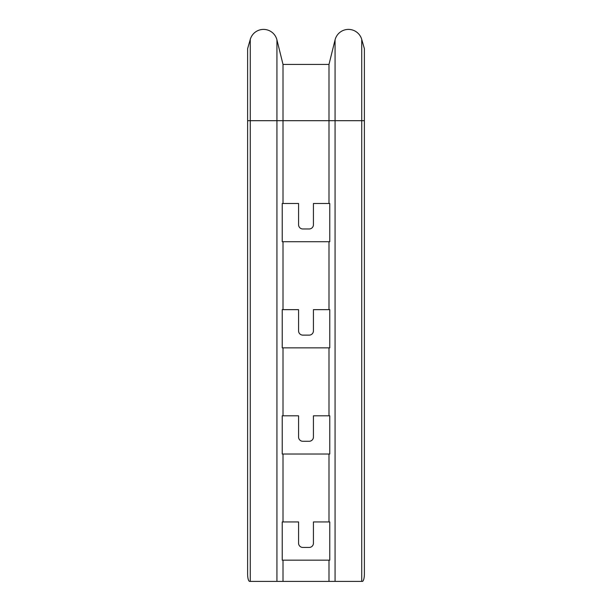 <?xml version="1.0" encoding="UTF-8"?>
<svg xmlns="http://www.w3.org/2000/svg" width="612" height="612" viewBox="0 0 612 612"><rect width="100%" height="100%" fill="white"/><g stroke="black" fill="none" stroke-linecap="round" stroke-linejoin="round"><path stroke-width="0.92" d="M364.385 120.694L364.385 573.972A7.428 2.043 90 0 1 362.342 581.4L361.73 581.4L361.73 39.413L364.385 48.7L364.385 120.694L283.012 120.694L283.012 203.498L282.224 203.498L282.224 241.709L283.012 241.709L283.012 309.649L298.572 309.649L298.572 330.878A4.246 4.246 0 0 0 302.818 335.124L309.182 335.124A4.246 4.246 0 0 0 313.428 330.878L313.428 309.649L329.776 309.649L329.776 347.861L328.988 347.861L328.988 415.8L329.776 415.8L329.776 454.02L328.988 454.02L328.988 521.952L329.776 521.952L329.776 560.171L328.988 560.171L328.988 581.4L249.658 581.4A7.428 2.043 -90 0 1 247.615 573.972L247.615 48.7L250.27 39.413A13.801 13.801 0 0 1 276.938 39.887A13.801 13.801 0 0 0 250.27 39.413L250.27 120.694L247.615 120.694M328.988 560.171L283.012 560.171L283.012 581.4M283.012 560.171L282.224 560.171L282.224 521.952L298.572 521.952L298.572 543.188A4.246 4.246 0 0 0 302.818 547.434L309.182 547.434A4.246 4.246 0 0 0 313.428 543.188L313.428 521.952L328.988 521.952M328.988 454.02L283.012 454.02L283.012 521.952M283.012 454.02L282.224 454.02L282.224 415.8L298.572 415.8L298.572 437.029A4.246 4.246 0 0 0 302.818 441.275L309.182 441.275A4.246 4.246 0 0 0 313.428 437.029L313.428 415.8L328.988 415.8M328.988 347.861L283.012 347.861L283.012 415.8M283.012 347.861L282.224 347.861L282.224 309.649L283.012 309.649M283.012 203.498L298.572 203.498L298.572 224.726A4.246 4.246 0 0 0 302.818 228.972L309.182 228.972A4.246 4.246 0 0 0 313.428 224.726L313.428 203.498L329.776 203.498L329.776 241.709L328.988 241.709L328.988 309.649M361.73 581.4L335.062 581.4L335.062 39.887A13.801 13.801 0 0 1 361.73 39.413A13.801 13.801 0 0 0 335.062 39.887L328.988 64.436L328.988 203.498M328.988 241.709L283.012 241.709M335.062 581.4L328.988 581.4M328.988 64.436L283.012 64.436L276.938 39.887L276.938 581.4M250.27 581.4L250.27 120.694L283.012 120.694L283.012 64.436"/></g></svg>
